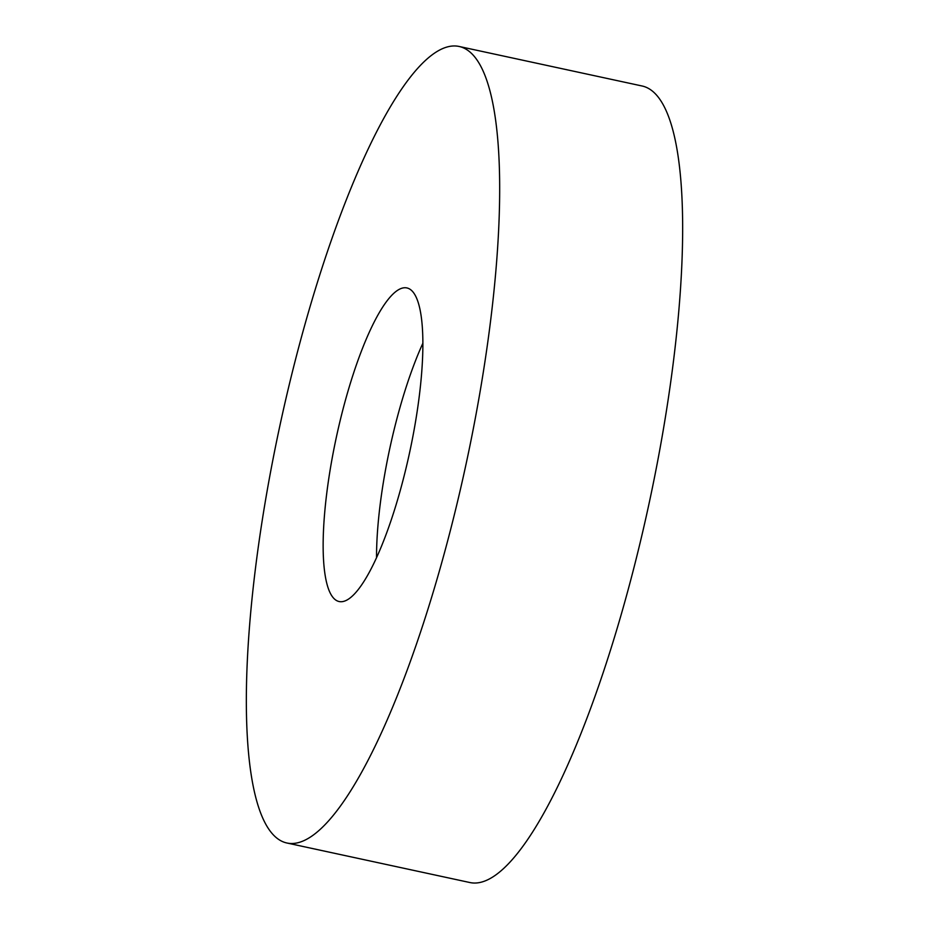 <?xml version="1.0" encoding="UTF-8"?>
<svg xmlns="http://www.w3.org/2000/svg" width="929" height="929" viewBox="0 0 929 929"><rect width="100%" height="100%" fill="white"/><g stroke="black" fill="none" stroke-linecap="round" stroke-linejoin="round"><path stroke-width="1.39" d="M286.98 843.021L469.958 882.55A407.471 95.037 -77.8 0 0 646.201 516.559A407.471 95.037 -77.8 0 0 642.02 85.979L459.042 46.45A407.471 95.037 -77.8 0 0 282.799 412.441A407.471 95.037 -77.8 0 0 286.98 843.021A407.471 95.037 -77.8 0 0 463.223 477.03A407.471 95.037 -77.8 0 0 459.042 46.45M337.494 432.02A160.427 37.415 -77.8 0 0 339.143 601.539A160.427 37.415 -77.8 0 0 408.528 457.451A160.427 37.415 -77.8 0 0 406.879 287.932A160.427 37.415 -77.8 0 0 337.494 432.02M376.535 557.737A160.427 37.415 102.2 0 1 390.865 443.551A160.427 37.415 102.2 0 1 422.858 343.265"/></g></svg>
